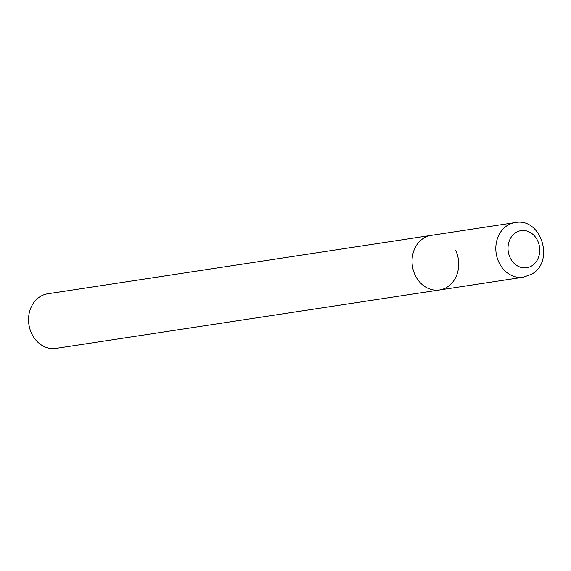 <?xml version="1.0" encoding="UTF-8"?>
<svg xmlns="http://www.w3.org/2000/svg" width="571" height="571" viewBox="0 0 571 571"><rect width="100%" height="100%" fill="white"/><g stroke="black" fill="none" stroke-linecap="round" stroke-linejoin="round"><path stroke-width="0.86" d="M424.06 237.95A27.615 23.24 81.3 0 0 413.39 270.575A27.615 23.24 81.3 0 0 439.534 289.975A27.615 23.24 -98.7 0 1 414.96 274.758A27.615 23.24 -98.7 0 1 431.219 235.373A27.615 23.24 81.3 0 0 424.06 237.95M455.794 250.583A27.615 23.24 -98.7 0 1 439.534 289.975L523.314 277.213L531.358 274.33C555.283 262.01 541.251 217.023 514.999 222.611A27.615 23.24 81.3 0 0 507.84 225.188A27.615 23.24 81.3 0 0 497.17 257.814A27.615 23.24 81.3 0 0 523.314 277.213M439.534 289.975L56.044 348.389A27.615 23.24 -98.7 0 1 31.469 333.171A27.615 23.24 -98.7 0 1 47.728 293.787L514.999 222.611M516.177 232.383A18.779 15.802 81.3 0 0 509.996 257.414A18.779 15.802 81.3 0 0 531.58 266.007A18.779 15.802 81.3 0 0 537.761 240.976A18.779 15.802 81.3 0 0 516.177 232.383"/></g></svg>
